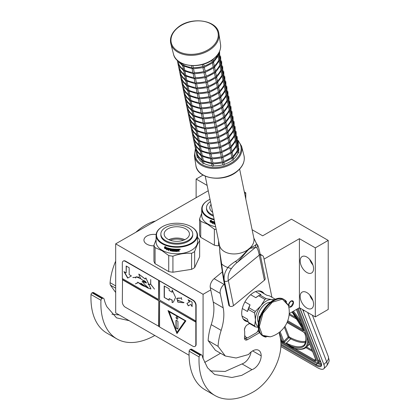 <?xml version="1.0" encoding="UTF-8"?>
<svg xmlns="http://www.w3.org/2000/svg" width="420" height="420" viewBox="0 0 420 420"><rect width="100%" height="100%" fill="white"/><g stroke="black" fill="none" stroke-linecap="round" stroke-linejoin="round"><path stroke-width="0.63" d="M289.217 313.614L299.418 307.729L315.31 316.901L328.219 309.445L328.219 240.408L291.469 219.193L262.668 235.82L252.116 229.73M204.661 362.434L220.553 353.257M208.236 190.754L115.678 243.847L115.678 312.889L189.079 355.268M315.31 316.901L315.31 247.863L328.219 240.408M300.163 296.457A9.482 5.476 60 0 1 302.127 292.12A9.482 5.476 60 0 1 309.43 294.661A9.482 5.476 60 0 1 313.567 304.201A9.482 5.476 60 0 1 311.603 308.543A9.482 5.476 60 0 1 304.3 306.002A9.482 5.476 60 0 1 300.163 296.457M300.163 260.909A9.482 5.476 60 0 1 302.127 256.567A9.482 5.476 60 0 1 309.43 259.109A9.482 5.476 60 0 1 313.567 268.648A9.482 5.476 60 0 1 311.603 272.99A9.482 5.476 60 0 1 304.3 270.449A9.482 5.476 60 0 1 300.163 260.909M299.418 307.729L299.418 238.686L315.31 247.863M288.677 306.558A3.581 2.069 120 0 0 289.186 307.104A3.581 2.069 120 0 0 290.976 306.925A3.581 2.069 120 0 0 293.312 303.77A3.581 2.069 120 0 0 292.766 300.899A3.581 2.069 120 0 0 290.976 301.077A3.581 2.069 120 0 0 288.445 305.576M203.075 358.696L203.075 294.31L210.74 289.884M264.054 259.103L299.418 238.686M115.678 243.847L203.075 294.31M196.124 197.747L196.124 179.051L207.134 185.409M203.049 175.056L196.124 179.051M245.784 198.991L245.784 192.817L244.34 191.982M244.645 193.473L245.784 192.817M153.951 245.879A9.975 5.759 180 0 1 143.945 240.119A9.975 5.759 180 0 1 146.864 236.05A9.975 5.759 180 0 1 156.125 234.507M312.916 300.489A9.482 5.476 60 0 1 309.755 295.013M312.916 264.936A9.482 5.476 60 0 1 309.755 259.46M280.712 340.447L281.216 340.106L281.458 340.825L282.949 341.681L283.616 341.492A0.704 0.52 -21.1 0 0 283.846 341.329L280.13 331.679M304.075 310.417L303.308 311.183L323.857 364.518A14.044 4.846 -134.9 0 1 323.846 368.729A14.044 4.846 -134.9 0 1 317.326 367.6L280.88 346.563M303.308 311.183A14.044 4.846 -134.9 0 0 302.552 309.535M308.443 340.72A49.161 16.963 45.1 0 1 306.437 347.161C303.891 349.529 299.964 349.976 294.656 348.49A0.704 0.562 -74.6 0 0 294.698 348.5L294.656 348.49A0.704 0.562 -74.6 0 1 294.378 348.28A48.458 16.721 -134.9 0 0 306.689 336.163M315.971 360.365A2.809 0.971 45.1 0 1 314.727 360.087L294.625 348.485L291.984 347.466L294.378 348.28L286.876 343.681L286.645 343.875L291.984 347.466M281.048 340.032L281.032 340.048A1.407 1.04 -21.1 0 0 280.744 340.468L281.411 341.36L282.896 342.221L284.056 342.379L286.645 343.875L286.335 343.108L286.876 343.681M293.36 302.626C291.769 299.99 290.178 300.909 288.593 305.377L290.976 306.752L293.36 302.395M210 199.327A20.296 11.718 180 0 0 208.094 200.298A20.296 11.718 180 0 0 208.094 216.867A20.296 11.718 0 0 0 214.111 219.266M208.094 200.298L207.795 200.471A20.716 11.96 180 0 0 201.726 208.929A20.716 11.96 180 0 0 207.795 217.387A20.716 11.96 0 0 0 214.242 219.912M215.654 226.763A20.716 11.96 0 0 1 207.795 223.923A20.716 11.96 180 0 1 201.726 215.465L201.726 208.929M200.718 237.326L200.718 221.282L207.548 224.233L214.373 229.168L214.373 245.212L200.718 237.326A23.174 13.382 180 0 1 199.595 234.901L199.595 218.857L201.726 213.297M200.718 221.282A23.174 13.382 180 0 1 199.595 218.857M214.373 229.168A23.174 13.382 0 0 0 216.221 229.509M214.373 245.212A23.174 13.382 0 0 0 218.573 245.858L218.573 240.933M219.544 245.71L218.573 245.858M210.809 221.356L210.651 221.492A20.716 11.96 0 0 0 213.103 222.332L213.607 221.697L213.607 223.151L212.195 223.461L213.728 223.004M213.103 222.332L213.728 221.55M210.389 221.881A20.438 11.797 0 0 0 212.777 222.752L212.331 223.319M212.195 223.461L212.777 222.752M210.221 222.012A20.716 11.96 0 0 0 212.646 222.894M210.289 221.771L210.289 220.484M210.599 221.393A20.716 11.96 0 0 0 213.05 222.238L213.502 221.666A20.716 11.96 0 0 1 211.034 220.862L211.486 220.306L210.121 220.505L210.121 221.97L210.761 221.256A20.438 11.797 0 0 0 213.166 222.091M214.106 221.828L213.906 224.033L214.106 221.828A20.716 11.96 0 0 0 214.662 221.965M214.022 223.886A20.438 11.797 0 0 0 214.384 223.981M213.906 224.033A20.716 11.96 0 0 0 214.384 224.154L214.494 223.02A20.438 11.797 0 0 0 214.904 223.115M214.384 223.167A20.716 11.96 0 0 0 214.94 223.298M214.384 222.39L214.384 222.742A20.716 11.96 0 0 0 214.846 222.852M214.757 222.406A20.716 11.96 0 0 1 214.463 222.338L214.573 222.191A20.438 11.797 0 0 0 214.72 222.222M211.066 204.488A12.642 7.298 0 0 0 209.806 207.664A12.642 7.298 0 0 0 212.672 212.294M210.467 201.59A15.944 9.203 0 0 0 206.504 207.664L206.504 208.583A15.944 9.203 0 0 0 213.476 216.19M206.504 207.664A15.944 9.203 0 0 0 213.271 215.192M162.446 226.664A20.296 11.718 180 0 0 162.446 243.233A20.296 11.718 0 0 0 191.153 243.233A20.296 11.718 0 0 0 191.153 226.664L191.452 226.837L191.153 226.664A20.296 11.718 180 0 0 162.446 226.664L162.152 226.837A20.716 11.96 180 0 1 162.298 226.748M162.152 226.837A20.716 11.96 180 0 0 156.083 235.295A20.716 11.96 180 0 0 162.152 243.752A20.716 11.96 0 0 0 184.727 246.346A20.716 11.96 0 0 0 197.516 235.295A20.716 11.96 0 0 0 191.452 226.837A20.716 11.96 0 0 0 191.447 226.837M197.516 235.295L197.516 241.831A20.716 11.96 0 0 1 184.727 252.882A20.716 11.96 0 0 1 162.152 250.289A20.716 11.96 180 0 1 156.083 241.831L156.083 235.295M156.083 239.663L153.951 245.222L153.951 261.266A23.174 13.382 180 0 0 155.075 263.692L168.73 271.577A23.174 13.382 0 0 0 172.924 272.223L191.578 269.341A23.174 13.382 0 0 0 194.649 267.566L199.647 256.798L199.647 240.755A23.174 13.382 0 0 0 198.524 238.329L197.516 237.484M155.075 263.692L155.075 247.648A23.174 13.382 180 0 1 153.951 245.222M155.075 247.648L161.9 250.598L168.73 255.533A23.174 13.382 0 0 0 172.924 256.179C179.146 253.906 185.362 252.945 191.578 253.297A23.174 13.382 0 0 0 194.649 251.522C196.319 246.619 197.983 243.028 199.647 240.755M168.73 271.577L168.73 255.533M172.924 272.223L172.924 256.179M191.578 269.341L191.578 253.297M194.649 267.566L194.649 251.522M165.165 247.721L165.008 247.858A20.716 11.96 0 0 0 167.459 248.698L167.963 248.062L167.963 249.517L166.551 249.827L168.084 249.37M167.459 248.698L168.084 247.916M164.74 248.246A20.438 11.797 0 0 0 167.134 249.118L166.688 249.685M166.551 249.827L167.134 249.118M164.577 248.378A20.716 11.96 0 0 0 167.003 249.26M164.645 248.136L164.645 246.85M164.955 247.758A20.716 11.96 0 0 0 167.407 248.603L167.858 248.031A20.716 11.96 0 0 1 165.391 247.228L165.842 246.671L164.477 246.871L164.477 248.335L165.118 247.622A20.438 11.797 0 0 0 167.522 248.456M178.925 249.139L179.156 249.302L178.925 249.139A20.716 11.96 0 0 1 177.387 249.197L177.298 251.034A20.716 11.96 0 0 1 175.791 251.024L175.723 250.299A20.438 11.797 0 0 0 176.689 250.315M175.707 250.462A20.716 11.96 0 0 0 176.689 250.478L176.689 250.052A20.716 11.96 0 0 1 175.707 250.037L175.807 249.454A20.438 11.797 0 0 0 176.946 249.464L176.946 249.202A20.716 11.96 0 0 1 172.221 248.908L172.221 248.908M175.791 249.617A20.716 11.96 0 0 0 176.951 249.627L176.946 249.464M172.221 250.184A20.716 11.96 0 0 0 173.161 250.289L173.208 250.131A20.438 11.797 0 0 1 172.284 250.021L172.074 248.939M172.011 249.974L172.048 248.96M168.462 248.194L168.257 250.399L168.462 248.194A20.716 11.96 0 0 0 171.439 248.797L171.728 250.677A20.716 11.96 0 0 0 173.161 250.85L173.161 250.289M168.373 250.252A20.438 11.797 0 0 0 168.74 250.346M168.257 250.399A20.716 11.96 0 0 0 168.74 250.52L168.851 249.386A20.438 11.797 0 0 0 169.874 249.617M168.74 249.533A20.716 11.96 0 0 0 169.874 249.79L169.874 249.365A20.716 11.96 0 0 1 168.74 249.113L168.74 248.756M168.929 248.556L168.929 248.556A20.438 11.797 0 0 0 170.163 248.829L170.074 248.981A20.716 11.96 0 0 1 168.819 248.703L168.929 248.556M170.074 248.981L170.074 250.814L170.163 248.829M170.163 250.661A20.438 11.797 0 0 0 170.567 250.74M170.074 250.814A20.716 11.96 0 0 0 170.567 250.908L170.651 249.769A20.438 11.797 0 0 0 171.302 249.879L171.229 250.037A20.716 11.96 0 0 1 170.567 249.921M173.812 250.997L173.602 251.155A20.438 11.797 0 0 1 171.512 250.898L171.229 250.845L171.302 249.879M171.229 250.845L171.229 250.037M171.439 251.055A20.716 11.96 0 0 0 173.554 251.317L173.602 251.155M173.775 251.155L173.554 249.905A20.716 11.96 0 0 1 172.615 249.805L172.672 249.223A20.438 11.797 0 0 0 174.137 249.365L174.101 249.527A20.716 11.96 0 0 1 172.615 249.38M174.101 249.527L174.137 251.202L174.137 249.365M174.137 251.202A20.438 11.797 0 0 0 174.626 251.234M174.101 251.359A20.716 11.96 0 0 0 174.626 251.396L174.652 249.401A20.438 11.797 0 0 0 175.172 249.428L175.151 249.59A20.716 11.96 0 0 1 174.626 249.564M175.371 251.433A20.716 11.96 0 0 0 177.602 251.454L177.587 251.291A20.438 11.797 0 0 1 175.387 251.27L175.172 249.428M175.151 251.249L175.151 249.59M177.812 250.299A20.438 11.797 0 0 0 178.353 250.278L178.374 250.441A20.716 11.96 0 0 1 177.828 250.462L177.587 251.291M178.605 250.609L178.605 251.417A20.716 11.96 0 0 0 179.156 251.386L179.125 250.362M178.605 251.255A20.438 11.797 0 0 0 179.125 251.223M179.156 251.386L179.146 250.399M179.125 249.779L178.815 250.226L179.156 250.467L178.789 250.063L179.125 249.218M179.156 249.942L179.151 249.26M179.76 249.564L180.096 249.533L180.049 249.134L179.797 249.396M179.723 249.401L179.723 249.123M180.243 249.16L179.498 249.223M180.28 249.26L179.534 249.386L180.259 249.207M177.602 251.454L177.828 250.462M176.951 249.627L176.951 249.202M170.646 249.086A20.716 11.96 0 0 0 171.145 249.175L171.224 249.018A20.438 11.797 0 0 1 170.73 248.934L170.646 249.086M171.145 249.175L171.229 249.611A20.716 11.96 0 0 1 170.567 249.501L170.567 249.144M171.229 249.443A20.438 11.797 0 0 0 171.302 249.454L171.224 249.018M178.516 249.585L178.495 249.428A20.438 11.797 0 0 1 177.812 249.454L177.828 249.611A20.716 11.96 0 0 0 178.516 249.585L178.605 250.005A20.716 11.96 0 0 1 177.828 250.037L177.828 249.611M177.828 250.037L177.812 249.874A20.438 11.797 0 0 0 177.828 249.874L177.812 249.454M173.208 250.693L173.208 250.131M170.184 240.251A11.897 6.867 180 0 1 183.414 240.251M168.819 239.689A12.642 7.298 180 0 1 184.784 239.689M167.858 228.869A12.642 7.298 180 0 1 181.64 227.288A12.642 7.298 180 0 1 189.441 234.029A12.642 7.298 180 0 1 185.74 239.19A12.642 7.298 0 0 1 171.964 240.776A12.642 7.298 0 0 1 164.157 234.029A12.642 7.298 0 0 1 167.858 228.869M160.86 234.029L160.86 234.948A15.944 9.203 0 0 0 170.698 243.453A15.944 9.203 0 0 0 188.071 241.458A15.944 9.203 180 0 0 192.743 234.948L192.743 234.029A15.944 9.203 180 0 1 188.071 240.539A15.944 9.203 0 0 1 170.698 242.534A15.944 9.203 0 0 1 160.86 234.029A15.944 9.203 0 0 1 165.527 227.525A15.944 9.203 180 0 1 182.9 225.53A15.944 9.203 180 0 1 192.743 234.029M256.557 243.737L253.843 238.109A17.556 12.022 -11.6 0 1 250.309 247.69L247.664 249.863C245.107 253.097 237.851 260.358 235.358 261.408C231.362 264.096 228.879 266.138 227.908 267.54C224.658 272.071 223.498 276.57 224.427 281.027L224.406 281.017C223.409 276.549 222.49 270.853 221.655 263.928L219.854 252.457L219.45 245.191A17.556 12.022 -11.6 0 0 224.501 251.643A17.556 12.022 -11.6 0 0 247.664 249.863L247.926 250.173L237.605 262.122A2.793 1.349 -128.8 0 1 237.589 262.132L237.589 262.132A2.793 1.349 -128.8 0 1 235.358 261.408M237.589 262.132L237.605 262.122C235.363 263.834 233.289 266.002 231.383 268.632C228.575 272.486 227.556 276.47 228.338 280.576L259.25 255.145A2.793 1.916 -11.6 0 0 260.012 253.439L265.172 278.502A2.793 1.916 168.4 0 1 264.411 280.208L259.25 255.145C258.463 251.039 257.618 248.588 256.709 247.79C257.786 246.451 257.775 245.144 256.678 243.868L256.2 244.262C255.848 245.138 253.885 246.283 250.309 247.69L250.147 248.346L247.926 250.173M264.411 280.208L233.499 305.644A2.793 1.916 168.4 0 1 229.593 306.091L229.567 306.08A2.793 1.916 168.4 0 1 228.764 305.051L223.603 279.988A2.793 1.916 -11.6 0 0 224.406 281.017L229.567 306.08M256.709 247.79L255.402 247.48L237.888 261.891M256.2 244.262L255.402 247.48L250.147 248.346M210.068 370.902L225.162 371.448L242.036 363.925L251.963 369.658L241.705 375.38L231.924 377.486L214.657 374.504L207.543 367.815L202.85 357.977L202.225 355.719A2.809 1.622 120 0 0 201.71 355.005A2.809 1.622 120 0 0 200.445 355.068L200.141 355.22A1.407 0.809 120 0 0 199.075 356.916A77.254 44.604 120 0 0 215.003 395.556A77.254 44.604 120 0 0 253.633 391.734A38.624 22.302 120 0 0 280.943 344.426A38.624 22.302 120 0 0 280.345 338.216L279.158 332.456M199.075 356.916L189.147 351.183A77.254 44.604 120 0 0 205.076 389.823L215.003 395.556M189.147 351.183A1.407 0.809 -60 0 1 190.208 349.487L190.517 349.335A2.809 1.622 -60 0 1 191.783 349.267L201.71 355.005M242.036 363.925A10.673 6.163 120 0 0 251.092 351.96M225.33 356.013L215.397 350.28L208.131 340.61L218.059 346.348L225.33 356.013L236.103 358.003L248.493 354.538A12.08 6.972 120 0 1 258.678 350.306A12.08 6.972 120 0 1 261.177 355.834L252.635 350.905M224.448 284.078L224.049 284.408A7.025 4.053 120 0 0 220.222 293.417L210.289 287.684L213.255 302.08A42.137 24.329 120 0 1 211.239 324.634A50.426 29.111 120 0 0 208.131 340.61M210.289 287.684A7.025 4.053 -60 0 1 214.116 278.675L222.159 272.055M271.913 297.255L263.744 257.607A7.025 4.053 120 0 0 262.4 255.523A7.025 4.053 120 0 0 260.389 255.271M251.963 369.658A10.673 6.163 120 0 0 261.177 355.834M220.222 293.417L223.188 307.813A42.137 24.329 -60 0 1 221.167 330.367A50.426 29.111 120 0 0 218.059 346.348M249.575 323.542L247.422 324.786A4.216 2.431 120 0 0 244.692 331.181L244.692 336.457A4.216 2.431 120 0 0 245.317 339.901A4.216 2.431 120 0 0 247.422 339.696L259.67 332.624M247.984 321.673A16.853 9.733 -60 0 1 245.201 320.891A16.853 9.733 -60 0 1 241.71 313.173A16.853 9.733 -60 0 1 249.071 296.21A16.853 9.733 -60 0 1 262.059 291.695A16.853 9.733 -60 0 1 264.127 293.711M244.477 319.646L243.327 319.158M259.618 290.939L260.62 291.69M244.692 335.291A11.235 6.489 120 0 0 247.475 337.916L244.939 338.231A12.642 7.298 120 0 1 244.828 338.168A12.642 7.298 120 0 1 244.445 337.921M245.353 326.949A11.235 6.489 120 0 0 244.445 329.963M247.475 337.916L256.809 332.53A11.235 6.489 120 0 0 258.552 329.516M274.412 299.644L271.808 299.555A15.451 8.92 120 0 0 266.343 301.019A15.451 8.92 120 0 0 260.883 305.86L255.276 311.419A17.346 10.017 120 0 0 254.646 313.052L255.418 319.93L254.646 325.931A17.346 10.017 120 0 0 255.276 326.834L258.242 327.374M264.936 299.407A17.346 10.017 -60 0 1 265.571 299.024A17.346 10.017 -60 0 1 266.201 298.678L259.875 295.024A17.346 10.017 120 0 0 259.24 295.37A17.346 10.017 120 0 0 258.61 295.754L264.936 299.407L260.883 305.86A15.451 8.92 120 0 0 255.418 319.93M257.639 291.018L259.99 291.322L266.747 295.223L269.535 295.885L275.352 299.245M242.004 316.045L247.475 319.2L248.315 322.282A17.346 10.017 -60 0 0 248.95 323.18L255.276 326.834M243.117 318.843L248.157 321.772M248.315 322.282L254.646 325.931M244.934 301.906L250.052 304.862L248.95 307.771A17.346 10.017 120 0 0 248.315 309.404L254.646 313.052M248.315 309.404L247.475 311.509L242.309 308.527M248.95 307.771L255.276 311.419M258.61 295.754L255.822 297.685L250.64 294.693M255.575 291.59L260.978 294.709L259.875 295.024M273.635 300.027A15.451 8.92 120 0 0 271.808 299.555L266.201 298.678M255.418 319.951A15.451 8.92 120 0 0 258.206 326.75M270.202 302.284A12.432 7.177 120 0 0 257.555 318.707A12.432 7.177 -60 0 0 258.447 322.649M250.052 304.862A16.154 9.324 120 0 0 247.475 311.509M259.24 295.37L258.4 295.858A16.154 9.324 120 0 0 255.822 297.685M154.901 221.203L154.838 221.162A50.426 29.111 120 0 0 136.064 232.076M115.678 261.093A50.426 29.111 120 0 0 110.093 282.681L115.678 285.91M129.197 320.691L116.529 317.851L106.958 306.836A56.459 32.597 120 0 1 104.801 301.613L104.097 299.066A2.809 1.622 120 0 0 103.588 298.352A2.809 1.622 120 0 0 102.317 298.415L102.013 298.568A1.407 0.809 120 0 0 100.952 300.263L91.019 294.53A77.254 44.604 120 0 0 106.948 333.17L116.876 338.903A77.254 44.604 120 0 0 154.807 335.48M91.019 294.53A1.407 0.809 -60 0 1 92.08 292.834L92.389 292.682A2.809 1.622 -60 0 1 93.655 292.614L103.588 298.352M111.92 314.228L119.264 314.958M115.678 292.493L110.402 285.138A7.025 4.053 -60 0 1 110.093 282.681M100.952 300.263A77.254 44.604 120 0 0 116.876 338.903M266.133 337.124A21.068 12.164 -60 0 1 263.282 336.194L270.344 336.819L262.379 335.318L259.298 326.66L262.983 313.246L272.202 302.258L282.366 299.156L288.425 305.508L284.351 299.702A21.068 12.164 -60 0 1 286.582 301.707M259.439 318.36L259.439 316.234A11.587 6.689 120 0 0 259.145 318.938A11.587 6.689 120 0 0 259.151 319.347M259.439 316.234L260.048 316.591M213.271 60.947A21.068 14.427 -11.6 0 0 217.765 54.81L218.726 54.873L218.495 53.482M191.483 65.651L191.914 67.736L192.523 68.544L193.268 67.594A21.068 14.427 -11.6 0 0 202.708 66.507L203.668 67.263L204.047 66.108A21.068 14.427 -11.6 0 0 212.168 61.866L213.26 62.26L213.145 61.068M203.642 64.124L204.047 66.108M192.875 65.704L193.268 67.594M182.185 63.462L182.805 65.762L183.692 65.137L183.456 63.992M218.726 54.873L218.327 54.836L218.726 54.873L218.647 55.251L213.523 62.249M218.111 56.495L218.799 59.824L219.76 59.887L218.778 54.868L219.387 51.818M219.051 52.248L219.671 52.222M219.524 51.513L219.634 52.096M215.334 70.975A21.068 14.427 -11.6 0 0 219.833 64.838L220.789 64.895L219.812 59.882L219.587 51.959M213.26 62.26L212.378 62.874M212.425 63.131L213.197 66.874L214.294 67.268L214.179 66.082M203.668 67.263L202.918 67.515M202.949 67.699L203.737 71.521L204.703 72.277L205.102 71.19L204.298 67.295M192.113 68.712L192.943 72.749L193.552 73.558L194.297 72.608L193.515 68.801M192.523 68.544L193.468 68.602L193.127 68.786L203.191 67.63M177.482 60.449L182.668 65.809L183.839 70.77L184.727 70.151L183.981 66.523M192.171 68.717L182.805 65.762M178.427 61.997L178.925 64.407A21.068 14.427 -11.6 0 0 183.398 69.363M177.24 60.223L178.159 64.669L178.915 64.412M219.76 59.887L219.361 59.85L219.76 59.887L219.676 60.265L214.552 67.263M220.085 57.257L220.7 57.236M220.437 55.965L220.668 57.11M214.294 67.268L213.413 67.883M194.549 73.815L195.332 77.616A21.068 14.427 -11.6 0 0 204.771 76.535L205.732 77.285L206.11 76.136A21.068 14.427 -11.6 0 0 214.232 71.888L215.323 72.282L215.208 71.096M204.703 72.277L203.947 72.529M205.328 72.308L206.11 76.136M193.552 73.558L194.502 73.615L194.161 73.799L204.225 72.644M205.254 77.658L195.19 78.808L195.536 78.629L194.586 78.566L193.977 77.763L193.142 73.726M194.586 78.566L194.187 78.53L194.586 78.566L195.326 77.627M178.222 64.832L183.703 70.823L184.874 75.784L185.761 75.164L185.01 71.537M193.2 73.731L183.839 70.77M179.461 67.011L179.954 69.421A21.068 14.427 -11.6 0 0 184.433 74.377M178.211 64.806L179.193 69.683L179.944 69.426M220.789 64.895L220.395 64.859L220.789 64.895L220.71 65.279L215.586 72.277L216.468 76.477M220.18 66.523L220.862 69.851L221.823 69.909L220.847 64.895L220.673 57.104M221.114 62.27L221.734 62.249M221.471 60.974L221.702 62.123M221.209 71.537L221.897 74.86L222.857 74.923L221.876 69.909L221.65 61.987M215.323 72.282L214.447 72.896M214.489 73.154L215.266 76.902L216.358 77.296L216.242 76.109M205.732 77.285L204.981 77.543M205.018 77.721L205.805 81.553L206.766 82.299L207.165 81.218L206.362 77.317M194.177 78.734L195.011 82.772L195.62 83.58L196.366 82.63L195.578 78.829M184.732 75.831L185.903 80.797L186.79 80.178L186.044 76.545M194.234 78.739L184.874 75.784M179.256 69.846L180.227 74.692L180.989 74.434A21.068 14.427 -11.6 0 0 185.467 79.391M180.49 72.02L180.989 74.434M179.193 69.683L178.39 65.814M221.823 69.909L221.424 69.872L221.823 69.909L221.744 70.292L216.62 77.291M222.149 67.284L222.763 67.263M222.506 65.987L222.731 67.137M222.243 76.545L222.931 79.873L223.886 79.936L222.91 74.923L222.684 67.001M216.358 77.296L215.476 77.91M215.523 78.167L216.295 81.916L217.392 82.309L217.277 81.123M206.766 82.299L206.01 82.556M206.047 82.735L206.834 86.557L207.8 87.313L208.194 86.226L207.396 82.331M195.211 83.748L196.04 87.785L196.649 88.594L197.395 87.644L196.613 83.843M195.62 83.58L196.565 83.643L196.224 83.822L206.288 82.667M180.285 74.855L185.766 80.845L186.937 85.811L187.824 85.192L187.078 81.559M195.269 83.753L185.903 80.797M181.524 77.033L182.023 79.448A21.068 14.427 -11.6 0 0 186.496 84.404M179.424 70.828L181.256 79.706L182.012 79.448M222.857 74.923L222.458 74.886L222.857 74.923L222.773 75.306L217.649 82.304M223.183 72.298L223.718 72.014M223.535 71.001L223.797 72.272M217.392 82.309L216.51 82.924M216.557 83.181L217.329 86.93L218.421 87.323L218.305 86.132M207.8 87.313L207.044 87.57M207.081 87.748L207.869 91.57L208.829 92.327L209.228 91.24L208.425 87.344M196.24 88.762L197.075 92.799L197.684 93.608L198.429 92.657L197.647 88.856M196.649 88.594L197.6 88.657L197.253 88.835L207.322 87.68M181.319 79.868L186.8 85.859L187.971 90.825L188.858 90.2L188.108 86.573M196.297 88.767L186.937 85.811M182.558 82.047L183.052 84.462A21.068 14.427 -11.6 0 0 187.53 89.413M181.309 79.842L182.291 84.719L183.041 84.462M223.886 79.936L223.493 79.9L223.886 79.936L223.808 80.314L218.684 87.313L219.566 91.513M219.466 91.025A21.068 14.427 -11.6 0 0 223.96 84.887L224.921 84.95L223.944 79.931L223.771 72.145M224.212 77.311L224.747 77.023M218.421 87.323L217.544 87.938M197.274 93.776L198.109 97.813L198.718 98.621L199.463 97.671A21.068 14.427 -11.6 0 0 208.903 96.584L209.864 97.34L210.242 96.185A21.068 14.427 -11.6 0 0 218.358 91.943L219.455 92.332L219.34 91.145M208.829 92.327L208.078 92.579M209.459 92.358L210.242 96.185M198.676 93.865L199.463 97.671M197.684 93.608L198.634 93.665L198.287 93.849L208.352 92.694M187.829 90.872L189 95.834L189.887 95.214L189.142 91.586M197.332 93.781L187.971 90.825M182.353 84.882L183.325 89.733L184.086 89.471A21.068 14.427 -11.6 0 0 188.564 94.427M183.587 87.061L184.086 89.471M182.285 84.725L181.487 80.855M224.921 84.95L224.522 84.914L224.921 84.95L224.842 85.328L219.718 92.327M224.306 86.573L224.994 89.901L225.955 89.964L224.973 84.945L224.831 77.285M225.246 82.325L225.782 82.037M219.455 92.332L218.573 92.946M218.621 93.209L219.392 96.952L220.484 97.346L220.374 96.159M209.864 97.34L209.108 97.592M209.144 97.776L209.932 101.598L210.898 102.349L211.291 101.267L210.494 97.372M198.308 98.789L199.138 102.827L199.747 103.635L200.492 102.685L199.71 98.879M198.718 98.621L199.663 98.679L199.322 98.863L209.386 97.708M183.383 89.896L188.864 95.886L190.034 100.847L190.922 100.228L190.176 96.6M198.366 98.795L189 95.834M183.372 89.87L184.354 94.747L185.12 94.484A21.068 14.427 -11.6 0 0 189.593 99.44M184.622 92.075L185.12 94.484M182.522 85.864L183.325 89.738M225.955 89.964L225.556 89.927L225.955 89.964L225.871 90.342L220.747 97.34M221.529 101.052A21.068 14.427 -11.6 0 0 226.028 94.915L226.984 94.973L226.007 89.959L225.86 82.299M226.28 87.334L226.816 87.05M226.632 86.042L226.895 87.313M220.484 97.346L219.608 97.96M200.744 103.892L201.527 107.693A21.068 14.427 -11.6 0 0 210.966 106.612L211.927 107.363L212.305 106.213A21.068 14.427 -11.6 0 0 220.427 101.966L221.519 102.359L221.403 101.173M210.898 102.349L210.142 102.606M211.523 102.38L212.305 106.213M199.747 103.635L200.697 103.693L200.351 103.877L210.42 102.722M211.449 107.735L201.385 108.885L201.731 108.707L200.781 108.644L200.172 107.835L199.337 103.798M200.781 108.644L200.382 108.607L200.781 108.644L201.521 107.704M184.417 94.91L189.898 100.9L191.069 105.861L191.956 105.242L191.205 101.614M199.395 103.803L190.034 100.847M184.406 94.883L185.388 99.755L186.149 99.498A21.068 14.427 -11.6 0 0 190.628 104.454M185.656 97.088L186.149 99.498M183.55 90.877L184.354 94.752M226.984 94.973L226.59 94.936L226.984 94.973L226.905 95.356L221.781 102.354L222.663 106.549M226.375 96.6L227.057 99.928L228.018 99.986L227.041 94.973L226.868 87.181M227.309 92.348L227.845 92.064M221.519 102.359L220.642 102.974M220.684 103.231L221.456 106.979L222.553 107.373L222.437 106.186M211.927 107.363L211.176 107.62M211.213 107.798L212 111.631L212.961 112.376L213.36 111.29L212.557 107.394M200.372 108.811L201.206 112.849L201.815 113.657L202.561 112.707L201.773 108.906M190.927 105.908L192.097 110.875L192.985 110.255L192.239 106.622M200.429 108.817L191.069 105.861M185.446 99.923L186.417 104.769L187.184 104.512A21.068 14.427 -11.6 0 0 191.662 109.468M186.685 102.097L187.184 104.512M185.388 99.755L184.585 95.891M228.018 99.986L227.619 99.95L228.018 99.986L227.939 100.37L222.815 107.368M227.404 101.609L228.091 104.937L229.052 105L228.071 99.986L227.929 92.327M228.344 97.361L228.879 97.078M222.553 107.373L221.671 107.987M221.718 108.245L222.49 111.993L223.582 112.387L223.472 111.2M212.961 112.376L212.205 112.633M212.242 112.812L213.029 116.634L213.995 117.39L214.389 116.303L213.591 112.408M201.406 113.825L202.235 117.863L202.844 118.671L203.59 117.721L202.808 113.92M201.815 113.657L202.76 113.72L202.419 113.899L212.483 112.744M186.48 104.932L191.961 110.922L193.132 115.889L194.019 115.264L193.274 111.636M201.464 113.831L192.097 110.875M187.719 107.111L188.218 109.526A21.068 14.427 -11.6 0 0 192.691 114.482M185.619 100.905L187.451 109.783L188.207 109.526M229.052 105L228.653 104.963L229.052 105L228.968 105.383L223.844 112.382M228.438 106.622L229.126 109.951L230.081 110.014L229.105 105L228.958 97.34M229.373 102.375L229.913 102.086M229.73 101.078L229.992 102.349M223.582 112.387L222.705 113.001M222.752 113.258L223.524 117.007L224.616 117.401L224.501 116.209M213.995 117.39L213.239 117.647M213.276 117.826L214.064 121.653L215.024 122.404L215.423 121.317L214.62 117.422M202.435 118.839L203.27 122.876L203.879 123.685L204.624 122.735L203.842 118.933M202.844 118.671L203.794 118.729L203.448 118.913L213.518 117.758M187.514 109.945L192.995 115.936L194.166 120.902L195.053 120.278L194.303 116.65M202.493 118.844L193.132 115.889M188.753 112.124L189.247 114.534A21.068 14.427 -11.6 0 0 193.725 119.49M187.504 109.919L188.486 114.797L189.236 114.539M230.081 110.014L229.688 109.977L230.081 110.014L230.003 110.392L224.879 117.39L225.761 121.59M229.472 111.636L230.155 114.965L231.116 115.028L230.139 110.008L229.966 102.223M230.407 107.389L230.942 107.1M224.616 117.401L223.739 118.015M223.781 118.272L224.553 122.015L225.65 122.409L225.535 121.223M215.024 122.404L214.274 122.656M214.31 122.84L215.098 126.667L216.059 127.418L216.458 126.331L215.654 122.435M203.469 123.853L204.298 127.89L204.913 128.698L205.658 127.748L204.871 123.942M203.879 123.685L204.829 123.742L204.482 123.926L214.547 122.771M194.024 120.944L195.195 125.911L196.082 125.291L195.337 121.664M203.527 123.858L194.166 120.902M188.543 114.959L189.515 119.81L190.281 119.548A21.068 14.427 -11.6 0 0 194.759 124.504M189.782 117.138L190.281 119.548M188.486 114.797L187.682 110.927M231.116 115.028L230.716 114.991L231.116 115.028L231.037 115.406L225.913 122.404M226.69 126.116A21.068 14.427 -11.6 0 0 231.189 119.978L232.15 120.036L231.168 115.022L231.026 107.363M231.441 112.397L231.977 112.114M225.65 122.409L224.768 123.023M204.503 128.867L205.333 132.904L205.942 133.707L206.687 132.757A21.068 14.427 -11.6 0 0 216.127 131.675L217.093 132.426L217.471 131.276A21.068 14.427 -11.6 0 0 225.587 127.029L226.679 127.423L226.569 126.236M216.059 127.418L215.303 127.67M216.689 127.449L217.471 131.276M205.905 128.956L206.687 132.757M204.913 128.698L205.858 128.756L205.517 128.94L215.581 127.785M195.059 125.958L196.229 130.924L197.117 130.305L196.371 126.677M204.561 128.872L195.195 125.911M190.816 122.152L191.315 124.561A21.068 14.427 -11.6 0 0 195.788 129.518M188.716 115.941L190.549 124.824L191.305 124.567M232.15 120.036L231.751 119.999L232.15 120.036L232.066 120.419L226.942 127.418M231.536 121.664L232.223 124.992L233.179 125.05L232.202 120.036L232.055 112.376M232.47 117.411L233.011 117.127M232.827 116.114L233.09 117.39M226.679 127.423L225.803 128.037M225.85 128.294L226.622 132.043L227.714 132.436L227.598 131.25M217.093 132.426L216.337 132.683M216.374 132.862L217.161 136.694L218.122 137.44L218.521 136.358L217.718 132.458M205.532 133.875L206.367 137.912L206.976 138.721L207.722 137.771L206.939 133.97M205.942 133.707L206.892 133.77L206.546 133.948L216.615 132.799M190.612 124.987L196.093 130.972L197.264 135.938L198.151 135.319L197.4 131.686M205.59 133.88L196.229 130.924M191.851 127.16L192.344 129.575A21.068 14.427 -11.6 0 0 196.822 134.531M190.601 124.955L191.583 129.833L192.334 129.581M233.179 125.05L232.785 125.013L233.179 125.05L233.1 125.433L227.976 132.431L228.858 136.626M228.758 136.143A21.068 14.427 -11.6 0 0 233.252 130.001L234.213 130.064L234.192 129.686M233.504 122.425L234.04 122.141M227.714 132.436L226.837 133.051M206.566 138.889L207.396 142.926L208.01 143.734L208.756 142.784A21.068 14.427 -11.6 0 0 218.195 141.697L219.156 142.453L219.534 141.304A21.068 14.427 -11.6 0 0 227.651 137.056L228.748 137.45L228.632 136.264M218.122 137.44L217.371 137.697M218.752 137.471L219.534 141.304M207.968 138.983L208.756 142.784M206.976 138.721L207.926 138.784L207.58 138.962L217.644 137.807M197.122 135.986L198.292 140.952L199.18 140.333L198.434 136.7M206.624 138.894L197.264 135.938M191.641 129.995L192.612 134.846L193.379 134.589A21.068 14.427 -11.6 0 0 197.857 139.545M192.88 132.174L193.379 134.589M191.583 129.833L190.78 125.969M228.748 137.45L227.866 138.065M227.913 138.322L228.685 142.07L229.777 142.464L229.666 141.272M234.213 130.064L233.814 130.027L234.213 130.064L234.134 130.447L229.01 137.445M233.599 131.686L234.287 135.014L235.247 135.077L234.266 130.064L234.124 122.404M234.539 127.439L235.074 127.155M219.156 142.453L218.4 142.711M218.437 142.889L219.224 146.711L220.19 147.467L220.584 146.381L219.786 142.485M207.601 143.903L208.43 147.94L209.039 148.748L209.785 147.798L209.003 143.997M208.01 143.734L208.955 143.797L208.614 143.976L218.678 142.821M192.675 135.009L198.156 140.999L199.327 145.966L200.214 145.341L199.469 141.713M207.659 143.908L198.292 140.952M193.914 137.188L194.413 139.603A21.068 14.427 -11.6 0 0 198.886 144.553M191.814 130.982L193.646 139.86L194.402 139.603M220.19 147.467L219.434 147.719M219.471 147.903L220.259 151.73L221.219 152.481L221.618 151.394L220.815 147.499M229.777 142.464L228.9 143.078M228.947 143.335L229.719 147.084L230.811 147.472L230.696 146.286M235.247 135.077L234.848 135.041L235.247 135.077L235.163 135.455L230.039 142.453M234.633 136.7L235.321 140.028L236.276 140.091L235.3 135.072L235.153 127.412M235.567 132.452L236.103 132.163M235.924 131.155L236.187 132.426M208.63 148.916L209.465 152.953L210.073 153.762L210.819 152.812L210.037 149.006M209.039 148.748L209.99 148.806L209.643 148.99L219.713 147.835M193.709 140.023L199.19 146.013L200.361 150.974L201.248 150.355L200.498 146.727M208.688 148.922L199.327 145.966M194.948 142.202L195.442 144.611A21.068 14.427 -11.6 0 0 199.92 149.567M193.699 139.997L194.68 144.874L195.431 144.617M209.664 153.93L210.494 157.967L211.108 158.776L211.853 157.826L211.066 154.019M210.073 153.762L211.024 153.82L210.677 154.004L220.742 152.849M221.219 152.481L220.469 152.733M220.505 152.917L221.293 156.744L222.254 157.49L222.653 156.408L221.849 152.513M230.811 147.472L229.934 148.087M229.976 148.349L230.748 152.093L231.845 152.486L231.73 151.3M236.276 140.091L235.883 140.054L236.276 140.091L236.197 140.469L231.073 147.467M235.667 141.713L236.35 145.042L237.31 145.105L236.334 140.086L236.161 132.295M236.602 137.466L237.137 137.177M200.219 151.022L201.39 155.988L202.277 155.369L201.532 151.741M209.722 153.935L200.361 150.974M194.738 145.036L195.709 149.888L196.476 149.625A21.068 14.427 -11.6 0 0 200.954 154.581M195.977 147.215L196.476 149.625M194.68 144.874L193.877 141.005M195.773 150.05L201.254 156.041L202.424 161.002L203.311 160.382L202.566 156.755M210.756 158.944L201.39 155.988M210.698 158.939L211.528 162.976L212.137 163.784L212.882 162.834L212.1 159.033M211.108 158.776L212.053 158.834L211.712 159.017L221.776 157.862M222.254 157.49L221.498 157.747M221.534 157.93L222.322 161.753L223.283 162.503L223.681 161.422L222.884 157.521M231.845 152.486L230.963 153.101M231.011 153.358L231.782 157.106L232.874 157.5L232.764 156.314M237.31 145.105L236.912 145.068L237.31 145.105L237.232 145.483L232.108 152.481M236.696 146.727L237.384 150.055L238.345 150.113L237.363 145.1L237.221 137.44M237.636 142.475L238.172 142.191M197.012 152.229L197.51 154.639A21.068 14.427 -11.6 0 0 201.983 159.595M194.911 146.018L196.744 154.896L197.5 154.644M196.807 155.064L197.243 157.343A0.704 0.483 -11.6 0 0 198.13 157.647L198.046 157.238M196.744 154.896L195.941 151.032M196.796 155.032L202.288 161.049L202.739 163.249A0.704 0.483 -11.6 0 0 203.931 163.391L203.595 161.763M211.785 163.958L202.424 161.002M212.153 165.753A0.704 0.483 -11.6 0 0 213.502 165.842L213.134 164.047M212.137 163.784L213.087 163.847L212.741 164.026L222.81 162.876M223.283 162.503L222.532 162.761M222.569 162.939L222.941 164.756A0.704 0.483 -11.6 0 0 224.285 164.362A21.068 14.427 168.4 0 0 232.402 160.115A0.704 0.483 -11.6 0 0 233.583 159.579L233.153 157.484M232.874 157.5L231.998 158.114M238.345 150.113L237.946 150.077L238.345 150.113L238.261 150.497L233.137 157.495M237.731 151.741L238.004 153.064A0.704 0.483 -11.6 0 0 238.875 152.434L238.397 150.113L238.25 142.453M238.828 148.454A21.068 14.427 168.4 0 1 238.602 151.106M238.004 153.064A21.068 14.427 168.4 0 1 233.504 159.201M222.941 164.756A21.068 14.427 168.4 0 1 213.502 165.842M212.1 165.743A21.068 14.427 168.4 0 1 203.931 163.391M202.603 162.603A21.068 14.427 168.4 0 1 198.13 157.647M232.045 158.372L232.402 160.115M237.983 148.097A21.068 14.427 -11.6 0 0 238.014 143.861L237.857 143.094M237.384 150.055A21.068 14.427 168.4 0 1 232.885 156.193M231.782 157.106A21.068 14.427 168.4 0 1 223.666 161.343M222.322 161.753A21.068 14.427 168.4 0 1 212.882 162.834M211.481 162.734A21.068 14.427 168.4 0 1 203.311 160.382M236.948 143.084A21.068 14.427 -11.6 0 0 236.98 138.847L236.822 138.08M236.35 145.042A21.068 14.427 168.4 0 1 231.856 151.179M230.748 152.093A21.068 14.427 168.4 0 1 222.637 156.329M221.293 156.739A21.068 14.427 168.4 0 1 211.853 157.826M210.446 157.721A21.068 14.427 168.4 0 1 202.277 155.369M209.412 152.707A21.068 14.427 168.4 0 1 201.248 150.355M235.914 138.07A21.068 14.427 -11.6 0 0 235.951 133.833L235.793 133.067M235.321 140.028A21.068 14.427 168.4 0 1 230.822 146.165M229.719 147.084A21.068 14.427 168.4 0 1 221.603 151.316M220.259 151.725A21.068 14.427 168.4 0 1 210.819 152.812M208.383 147.693A21.068 14.427 168.4 0 1 200.214 145.341M219.224 146.711A21.068 14.427 168.4 0 1 209.785 147.798M234.885 133.056A21.068 14.427 -11.6 0 0 234.916 128.825L234.759 128.058M234.287 135.014A21.068 14.427 168.4 0 1 229.787 141.152M228.685 142.07A21.068 14.427 168.4 0 1 220.568 146.302M207.349 142.679A21.068 14.427 168.4 0 1 199.18 140.333M218.195 141.697L217.408 137.876M233.851 128.048A21.068 14.427 -11.6 0 0 233.882 123.811L233.725 123.044M226.879 133.308L227.651 137.056M232.57 126.677L233.252 130.001M206.315 137.671A21.068 14.427 168.4 0 1 198.151 135.319M217.161 136.689A21.068 14.427 168.4 0 1 207.722 137.771M226.622 132.043A21.068 14.427 168.4 0 1 218.505 136.279M232.223 124.992A21.068 14.427 168.4 0 1 227.724 131.129M232.816 123.034A21.068 14.427 -11.6 0 0 232.853 118.797L232.696 118.031M205.286 132.657A21.068 14.427 168.4 0 1 197.117 130.305M225.587 127.029L224.816 123.281M231.788 118.02A21.068 14.427 -11.6 0 0 231.819 113.783L231.662 113.017M215.339 127.853L216.127 131.675M230.501 116.65L231.189 119.978M204.251 127.643A21.068 14.427 168.4 0 1 196.082 125.291M215.098 126.662A21.068 14.427 168.4 0 1 205.658 127.748M224.553 122.015A21.068 14.427 168.4 0 1 216.442 126.252M230.155 114.965A21.068 14.427 168.4 0 1 225.661 121.102M230.753 113.006A21.068 14.427 -11.6 0 0 230.785 108.77L230.627 108.003M203.217 122.63A21.068 14.427 168.4 0 1 195.053 120.278M214.064 121.648A21.068 14.427 168.4 0 1 204.624 122.735M223.524 117.007A21.068 14.427 168.4 0 1 215.408 121.238M229.126 109.951A21.068 14.427 168.4 0 1 224.627 116.088M229.719 107.992A21.068 14.427 -11.6 0 0 229.756 103.761L229.598 102.989M202.188 117.616A21.068 14.427 168.4 0 1 194.019 115.264M213.029 116.634A21.068 14.427 168.4 0 1 203.59 117.721M222.49 111.993A21.068 14.427 168.4 0 1 214.373 116.23M228.091 104.937A21.068 14.427 168.4 0 1 223.592 111.074M228.69 102.979A21.068 14.427 -11.6 0 0 228.722 98.747L228.564 97.981M201.154 112.607A21.068 14.427 168.4 0 1 192.985 110.255M212 111.62A21.068 14.427 168.4 0 1 202.561 112.707M221.456 106.979A21.068 14.427 168.4 0 1 213.344 111.216M227.057 99.928A21.068 14.427 168.4 0 1 222.563 106.066M227.656 97.97A21.068 14.427 -11.6 0 0 227.687 93.734L227.53 92.967M200.12 107.594A21.068 14.427 168.4 0 1 191.956 105.242M226.028 94.915L225.341 91.586M226.627 92.957A21.068 14.427 -11.6 0 0 226.658 88.72L226.501 87.953M210.178 102.79L210.966 106.612M219.655 98.217L220.427 101.966M199.091 102.58A21.068 14.427 168.4 0 1 190.922 100.228M209.932 101.598A21.068 14.427 168.4 0 1 200.492 102.685M219.392 96.952A21.068 14.427 168.4 0 1 211.276 101.189M224.994 89.901A21.068 14.427 168.4 0 1 220.495 96.038M225.593 87.943A21.068 14.427 -11.6 0 0 225.624 83.706L225.466 82.939M198.056 97.566A21.068 14.427 168.4 0 1 189.887 95.214M223.96 84.887L223.277 81.559M224.558 82.929A21.068 14.427 -11.6 0 0 224.59 78.692L224.432 77.926M208.115 92.762L208.903 96.584M217.586 88.195L218.358 91.943M197.022 92.552A21.068 14.427 168.4 0 1 188.858 90.2M207.869 91.57A21.068 14.427 168.4 0 1 198.429 92.657M217.329 86.93A21.068 14.427 168.4 0 1 209.213 91.161M222.931 79.873A21.068 14.427 168.4 0 1 218.431 86.011M223.529 77.915A21.068 14.427 -11.6 0 0 223.561 73.684L223.403 72.917M195.993 87.539A21.068 14.427 168.4 0 1 187.824 85.192M206.834 86.557A21.068 14.427 168.4 0 1 197.395 87.644M216.295 81.916A21.068 14.427 168.4 0 1 208.178 86.153M221.897 74.86A21.068 14.427 168.4 0 1 217.397 81.002M222.495 72.907A21.068 14.427 -11.6 0 0 222.527 68.67L222.369 67.904M194.959 82.53A21.068 14.427 168.4 0 1 186.79 80.178M205.805 81.543A21.068 14.427 168.4 0 1 196.366 82.63M215.266 76.902A21.068 14.427 168.4 0 1 207.149 81.139M220.862 69.851A21.068 14.427 168.4 0 1 216.368 75.989M221.461 67.893A21.068 14.427 -11.6 0 0 221.492 63.656L221.335 62.89M193.924 77.516A21.068 14.427 168.4 0 1 185.761 75.164M204.771 76.535L203.984 72.713M214.232 71.888L213.46 68.14M219.833 64.838L219.146 61.509M220.432 62.879A21.068 14.427 -11.6 0 0 220.463 58.643L220.306 57.876M192.896 72.502A21.068 14.427 168.4 0 1 184.727 70.151M203.737 71.521A21.068 14.427 168.4 0 1 194.297 72.608M213.197 66.874A21.068 14.427 168.4 0 1 205.081 71.111M218.799 59.824A21.068 14.427 168.4 0 1 214.3 65.961M219.398 57.866A21.068 14.427 -11.6 0 0 219.429 53.629L219.272 52.862M179.791 62.181A21.068 14.427 -11.6 0 0 182.369 64.349M191.861 67.489A21.068 14.427 168.4 0 1 183.692 65.137M202.708 66.507L202.293 64.517M212.168 61.866L211.827 60.228M195.101 346.316A4.216 2.431 -120 0 0 195.253 346.238A4.216 2.431 -120 0 0 196.124 344.311L196.124 305.319A4.216 2.431 -120 0 0 193.148 300.158L125.606 261.166A4.216 2.431 -120 0 0 123.501 260.957A4.216 2.431 -120 0 0 123.359 261.051M195.825 322.119L159.574 301.187L159.574 326.991L192.848 346.201A4.216 2.431 -120 0 0 194.953 346.411A4.216 2.431 -120 0 0 195.825 344.484L195.825 305.492A4.216 2.431 -120 0 0 192.848 300.332L158.781 280.434L158.582 299.471L122.33 278.539L122.33 263.057A4.216 2.431 -120 0 1 123.202 261.13L123.501 260.957M122.53 278.654L122.33 302.048A4.216 2.431 -120 0 0 125.312 307.209L159.574 326.765M158.781 280.434L125.312 261.34A4.216 2.431 -120 0 0 123.202 261.13M192.092 306.642L192.092 302.059L188.118 299.764L189.404 301.985L186.921 303.419L188.328 305.855L190.806 304.421L192.092 306.642M173.455 301.985L175.581 297.428L172.132 289.9L172.132 292.252L169.15 290.53L169.15 288.813L164.183 285.947L164.183 297.413L169.15 300.279L169.15 298.557L172.132 300.279L172.132 302.631L173.171 302.159M173.261 302.111L172.132 302.631M184.049 302.61L177.576 300.19L177.776 302.111L176.999 298.352L181.151 298.179L181.881 299.57L181.23 298.179L181.592 297.67L181.141 298.095L176.946 298.279L177.823 302.185L177.618 300.269L184.049 302.61M177.875 302.117L181.477 302.62L177.875 302.117M159.574 281.122L159.574 300.043L195.825 320.975M159.574 301.187L196.025 322.004M176.957 333.59L185.897 320.869L168.016 310.548L176.957 333.59M122.53 279.573L158.781 300.5L158.781 326.303M158.582 326.419L158.781 300.5M122.33 279.689L158.582 300.615M123.931 271.609L127.67 278.082L131.407 275.924L129.166 274.627L129.166 267.719L126.173 265.991L126.173 272.9L123.931 271.609M144.805 286.451C142.674 285.805 140.485 284.482 138.233 282.487L147.94 288.104L150.906 288.997L145.824 277.904L145.173 279.038L138.747 274.097L140.684 278.702L146.438 282.98L142.238 281.531L147.94 288.104M147.934 287.159L147.031 286.781L146.958 287.48L140.873 283.154L144.086 285.947L137.655 282.13M145.435 281.332L145.541 282.812L142.28 281.348L142.081 281.731M145.651 285.658L146.68 285.989M140.658 278.523L136.248 276.748L135.739 277.274L132.82 277.499L135.681 277.379L135.608 278.04L136.316 276.875L140.674 278.659M143.021 280.298L144.942 281.059M150.959 288.96L145.871 277.877M145.22 279.001L138.868 274.118M137.104 283.238L138.002 282.466L135.356 283.904L138.128 282.55M137.03 283.117L135.356 283.904M148.166 284.44L150.675 284.314L154.492 289.112L150.728 284.245L150.728 279.51L150.623 284.188L148.166 284.44M158.582 280.544L158.582 299.471M190.806 304.421L192.092 306.185M186.921 303.419L188.522 305.739M189.404 301.985L187.121 303.308M188.517 299.99L189.604 301.875M164.183 297.413L169.15 300.048M164.383 286.057L164.383 297.297M172.132 292.252L172.326 290.183M172.132 300.279L172.326 302.516M169.15 298.557L172.326 300.163M176.999 298.247L176.6 298.783M177.676 300.242L178.28 300.19M181.587 302.552L182.038 302.584M182.695 302.82L184.039 302.594M181.141 298.095L181.529 297.638M177.965 298.106L181.251 298.121M177.051 298.321L178.064 298.048M177.975 302.059L181.388 302.542M168.331 310.732L177.114 333.365M124.325 271.834L127.869 277.967M126.173 272.9L126.373 266.107M144.884 286.403L144.086 285.947M145.651 286.865L148.155 287.994M146.491 282.949L142.343 281.468L143.635 281.558M145.352 282.728L146.528 282.917M136.269 276.738L135.629 277.925M136.316 276.875L138.904 277.127M146.659 282.681L145.63 282.844L145.567 281.411M148.166 287.868L147.068 287.527L147.1 286.902L148.029 287.343M147.068 286.76L146.995 287.301M145.514 281.284L145.619 282.765M132.977 277.583L135.76 277.331M148.202 284.566L150.728 284.214M169.076 311.504L185.236 320.833L176.957 332.441L169.076 311.504M147.142 286.881L147.945 287.17M168.877 311.619L185.236 320.833M185.036 320.948L176.957 332.441M177.849 318.533A1.265 0.73 -120 0 0 177.298 317.257A1.265 0.73 -120 0 0 176.327 316.921A1.265 0.73 -120 0 0 176.064 317.499A1.265 0.73 -120 0 0 176.615 318.769A1.265 0.73 -120 0 0 177.587 319.111A1.265 0.73 -120 0 0 177.849 318.533M177.455 328.955A0.704 0.404 -120 0 0 177.802 328.991A0.704 0.404 -120 0 0 177.949 328.671L177.949 321.788A0.704 0.404 -120 0 0 177.455 320.927L176.458 320.355A0.704 0.404 -120 0 0 176.111 320.318A0.704 0.404 -120 0 0 175.964 320.644L175.964 327.521A0.704 0.404 -120 0 0 176.458 328.382L177.65 328.839A0.704 0.404 -120 0 0 177.891 328.907M176.431 316.874A1.265 0.73 -120 0 0 176.264 317.383A1.265 0.73 -120 0 0 176.747 318.586A1.265 0.73 -120 0 0 177.681 319.037M176.222 320.287A0.704 0.404 -120 0 0 176.164 320.528L176.164 327.406A0.704 0.404 -120 0 0 176.657 328.267L177.65 328.839M307.692 312.506L326.66 361.725A14.044 4.846 45.1 0 1 326.644 365.935C330.43 359.966 328.944 360.659 328.246 356.333A7.025 5.198 158.9 0 1 326.66 361.725L323.857 364.518M299.36 307.76A11.235 3.88 45.1 0 1 301.088 310.931L321.127 362.943A11.235 3.88 45.1 0 1 315.898 365.405L280.933 345.219M301.088 310.931A0.704 0.52 158.9 0 1 300.899 310.716L299.313 307.786M321.127 362.943A0.704 0.52 158.9 0 1 320.938 362.728L300.899 310.716M320.938 362.728C321.421 364.76 321.468 365.631 321.09 365.348A10.537 3.633 45.1 0 1 316.197 364.502L280.943 344.148M315.898 365.405A0.704 0.404 -60 0 1 316.197 364.502L317.31 363.232M321.342 364.55A10.537 3.633 45.1 0 1 317.41 363.29A0.704 0.404 -60 0 0 317.462 363.232M321.211 363.573A9.833 3.392 45.1 0 1 318.502 362.812M319.447 361.872A7.025 2.425 -134.9 0 0 320.555 361.73M319.762 359.667A0.704 0.52 -21.1 0 0 319.73 359.693L300.552 309.923M280.901 342.662L314.942 362.318A0.704 0.404 120 0 0 315.058 362.46L317.935 363.148L319.725 361.589A6.321 2.179 -134.9 0 0 319.73 359.693L318.518 360.906L298.279 308.385M318.512 362.801A6.321 2.179 -134.9 0 0 318.518 360.906A0.704 0.52 -21.1 0 1 317.557 361.084L297.433 308.873M280.901 342.741L315.058 362.46A0.704 0.404 120 0 0 315.247 362.486M314.942 362.318A5.617 1.937 -134.9 0 0 317.557 361.084M296.489 309.419L316.066 360.224A3.512 1.213 45.1 0 1 314.433 360.995L280.828 341.596M316.066 360.224A0.704 0.52 158.9 0 1 315.877 360.014L296.399 309.467M314.433 360.995A0.704 0.404 -60 0 1 314.727 360.087L315.578 359.242M293.438 311.178A49.161 16.963 45.1 0 1 301.345 322.308M303.828 328.75A48.458 16.721 -134.9 0 0 292.64 311.64M312.601 351.508L305.897 347.639M290.194 346.432L290.241 345.896A46.704 16.117 45.1 0 0 304.836 333.449A0.704 0.541 161.4 0 1 304.616 333.029M305.844 341.171A45.297 15.629 45.1 0 1 290.923 337.916A0.704 0.404 -60 0 1 290.63 338.825L286.335 343.108M305.66 342.206A46.001 15.871 45.1 0 1 290.682 338.856L288.136 337.045L284.335 327.169M283.616 341.492L284.056 342.379A1.407 1.04 -21.1 0 0 284.513 342.053L288.803 337.774A0.704 0.404 -60 0 0 289.102 336.866L284.996 326.214M282.896 342.221L279.342 332.32M281.411 341.36L280.224 337.617M292.089 311.96A46.704 16.117 45.1 0 1 303.613 330.272A1.407 0.483 45.1 0 1 302.978 330.629L287.401 321.636M287.054 322.46L303.487 331.947A1.407 0.483 45.1 0 1 304.836 333.449M303.613 330.272A0.704 0.499 156.7 0 1 303.434 330.083L292.047 311.981M312.065 350.123L306.616 346.978M303.487 331.947A0.704 0.404 120 0 0 303.602 332.094L304.637 333.207C306.458 337.376 306.317 341.281 304.206 344.925A46.001 15.871 45.1 0 1 286.387 343.135L290.682 338.856A0.704 0.462 -63.6 0 0 290.923 337.916L289.102 336.866A0.704 0.52 -21.1 0 0 288.136 337.045L283.846 341.329L284.513 342.053M302.978 330.629A0.704 0.404 -60 0 1 303.277 329.721L287.742 320.754M287.028 322.523L303.602 332.094A0.704 0.404 120 0 0 303.749 332.125M296.531 317.987L289.207 313.761M309.781 344.201A49.865 17.204 45.1 0 1 309.157 344.442M297.728 319.756L289.118 314.785M231.383 268.632L227.908 267.54A21.262 14.558 168.4 0 1 224.459 266.002A21.262 14.558 168.4 0 1 221.655 263.928L221.135 263.776L219.817 252.53L219.723 248.341M249.049 249.029L249.008 248.577M233.499 305.644L228.338 280.576A2.793 1.916 168.4 0 1 224.427 281.027L229.593 306.091M260.012 253.439L260.012 253.439C257.712 243.143 257.512 245.364 256.72 243.905L256.678 243.868M259.523 332.346L257.633 331.254M200.141 355.22L190.208 349.487M200.445 355.068L190.517 349.335M211.239 324.634L221.167 330.367M213.255 302.08L223.188 307.813M224.049 284.408L214.116 278.675M247.422 339.696L244.445 337.974M246.194 320.639A16.853 9.733 -60 0 1 244.356 320.292M261.114 291.265A16.853 9.733 -60 0 1 262.337 292.677M102.013 298.568L92.08 292.834M102.317 298.415L92.389 292.682M110.402 285.138L115.678 288.188M262.762 335.895L263.282 336.194A21.068 12.164 -60 0 1 258.92 326.55A21.068 12.164 -60 0 1 268.118 305.345A21.068 12.164 -60 0 1 284.351 299.702L283.831 299.402A21.068 12.164 -60 0 0 267.593 305.046A21.068 12.164 -60 0 0 258.4 326.245A21.068 12.164 -60 0 0 262.762 335.895C259.754 334.016 258.232 330.708 258.19 325.962C257.586 311.693 274.79 293.276 283.831 299.402M237.379 170.951A24.554 16.816 -11.6 0 0 243.947 155.437C245.165 161.149 242.959 166.415 237.337 171.224C224.306 182.915 197.143 179.335 195.872 165.338A24.554 16.816 -11.6 0 0 212.069 177.844A24.554 16.816 -11.6 0 0 237.379 170.951M195.358 148.906L194.397 155.93A24.098 16.501 -11.6 0 0 210.294 168.205A24.098 16.501 -11.6 0 0 235.137 161.443A24.098 16.501 -11.6 0 0 241.579 146.213L243.947 155.437M195.568 149.536A23.399 16.023 -11.6 0 0 206.666 166.457A23.399 16.023 -11.6 0 0 234.544 160.671A23.399 16.023 -11.6 0 0 237.977 140.8M220.542 44.357C221.183 49.607 218.951 54.395 213.843 58.727C201.516 69.746 175.943 67.022 173.471 54.049A24.04 16.464 -11.6 0 0 189.856 65.326A24.04 16.464 -11.6 0 0 213.896 58.49A24.04 16.464 -11.6 0 0 220.542 44.357L218.878 33.726C217.607 19.73 190.444 16.144 177.408 27.836C171.785 32.65 169.58 37.91 170.798 43.627A24.559 16.816 -11.6 0 0 187.535 55.146A24.559 16.816 -11.6 0 0 212.09 48.163A24.559 16.816 -11.6 0 0 218.878 33.726M211.533 47.381A23.914 16.375 -11.6 0 0 211.16 24.008A23.914 16.375 -11.6 0 0 177.707 27.857A23.914 16.375 -11.6 0 0 178.08 51.23A23.914 16.375 -11.6 0 0 211.533 47.381M193.148 300.158L192.848 300.332M196.124 305.319L195.825 305.492M196.124 344.311L195.825 344.484M125.606 261.166L125.312 261.34M281.221 340.3L280.345 338.21M328.246 356.333L312.406 315.226M323.846 368.729L326.644 365.935M315.877 360.014L316.034 360.313M306.437 347.161L309.677 343.928M303.434 330.083L303.602 329.779M239.626 169.082L253.843 238.109M205.233 176.164L219.45 245.191M223.603 279.988L221.135 263.776M260.174 254.242L262.4 255.523M244.445 337.948L244.828 338.168M270.333 336.824A25.704 25.704 0 0 0 288.419 305.492M212.956 59.425L213.371 61.435M213.533 62.239L214.405 66.449M214.567 67.252L215.434 71.463M216.631 77.28L217.502 81.485M217.665 82.289L218.531 86.499M224.569 76.015L224.805 77.154M225.603 81.029L225.834 82.168M219.728 92.316L220.6 96.527M220.763 97.33L221.629 101.54M227.666 91.051L227.903 92.195M228.695 96.064L228.931 97.209M222.826 107.352L223.692 111.562M223.86 112.366L224.726 116.576M230.764 106.092L231 107.231M231.793 111.106L232.029 112.245M225.923 122.393L226.79 126.604M226.958 127.407L227.824 131.618M233.063 117.259L233.237 125.05L234.187 129.686M233.861 121.128L234.097 122.273M229.021 137.429L229.887 141.64M234.89 126.142L235.127 127.286M230.055 142.443L230.921 146.653M231.089 147.457L231.956 151.667M236.959 136.169L237.195 137.309M232.118 152.471L232.984 156.681M237.988 141.183L238.224 142.322M211.727 163.952L212.142 165.947M223.913 162.535L224.301 164.419M194.397 155.93L195.872 165.338M241.579 146.213L237.92 140.138M223.792 162.577L232.502 158.02M222.758 157.563L231.467 153.006M200.225 151.027L194.728 145.01M221.723 152.549L230.438 147.992M192.843 135.996L193.641 139.865M220.694 147.535L229.404 142.978M219.66 142.527L228.37 137.97M197.127 135.986L191.63 129.969M218.626 137.513L227.341 132.956M189.746 120.955L190.543 124.824M217.597 132.5L226.306 127.942M195.059 125.963L189.567 119.947M216.562 127.486L225.272 122.929M194.03 120.95L188.533 114.933M215.528 122.472L224.243 117.915M186.648 105.919L187.446 109.788M214.499 117.458L223.209 112.901M213.465 112.45L222.175 107.893M190.932 105.908L185.435 99.892M212.431 107.436L221.146 102.879M211.402 102.422L220.112 97.865M210.368 97.409L219.077 92.852M187.834 90.872L182.338 84.856M209.333 92.395L218.048 87.838M180.453 75.842L181.251 79.711M208.304 87.386L217.014 82.829M207.27 82.373L215.98 77.816M184.737 75.831L179.24 69.814M206.236 77.359L214.951 72.802M177.356 60.8L178.154 64.675M205.207 72.345L213.916 67.788M204.172 67.331L212.882 62.774M173.471 54.049L170.798 43.627M194.953 346.411L195.253 346.238"/></g></svg>
